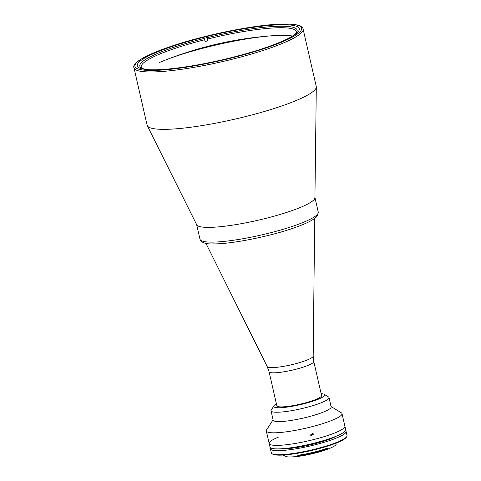 <?xml version="1.0" encoding="UTF-8"?>
<svg xmlns="http://www.w3.org/2000/svg" width="481" height="481" viewBox="0 0 481 481"><rect width="100%" height="100%" fill="white"/><g stroke="black" fill="none" stroke-linecap="round" stroke-linejoin="round"><path stroke-width="0.72" d="M155.567 69.787A83.117 13.131 167.1 0 1 137.247 65.825A83.117 13.131 167.1 0 1 189.61 41.071A83.117 13.131 167.1 0 1 280.976 24.753A83.117 13.131 167.1 0 1 299.29 28.716A83.117 13.131 167.1 0 1 246.933 53.469A83.117 13.131 167.1 0 1 155.567 69.787M303.108 29.07L316.245 86.448A86.76 13.702 167.1 0 1 316.306 86.977A86.76 13.702 167.1 0 1 260.077 112.722A86.76 13.702 167.1 0 1 166.228 129.323A86.76 13.702 167.1 0 1 147.288 125.685A86.76 13.702 167.1 0 1 147.114 125.186L133.971 67.809A86.76 13.702 167.1 0 0 153.084 71.94A86.76 13.702 167.1 0 0 248.455 54.906A86.76 13.702 167.1 0 0 303.108 29.07C303.012 27.832 301.743 26.689 299.296 25.637C295.875 24.417 290.458 23.888 283.05 24.05C257.149 24.339 205.886 34.524 171.651 46.152C145.142 54.96 131.674 63.36 133.971 67.809M316.306 86.977L314.929 197.751A60.672 9.584 167.1 0 1 275.613 215.759A60.672 9.584 167.1 0 1 209.987 227.369A60.672 9.584 167.1 0 1 196.741 224.825L147.288 125.685M313.768 361.502A22.932 3.626 -12.9 0 1 305.591 366.336A22.932 3.626 -12.9 0 1 282.209 372.06A22.932 3.626 -12.9 0 1 269.059 371.741L276.858 405.802A22.932 3.626 -12.9 0 0 290.007 406.12A22.932 3.626 -12.9 0 0 313.39 400.39A22.932 3.626 -12.9 0 0 321.567 395.562L313.768 361.502L313.185 356.102L314.7 218.41M148.196 69.667A80.694 12.746 167.1 0 1 141.276 67.881A80.694 12.746 167.1 0 1 168.572 49.128A80.694 12.746 167.1 0 1 204.239 38.432L205.098 41.498A79.479 12.554 167.1 0 1 208.014 40.771L207.618 39.015A79.479 12.554 167.1 0 1 296.2 31.536A79.479 12.554 167.1 0 1 296.019 33.039M142.075 68.296A79.479 12.554 167.1 0 1 141.258 67.021A79.479 12.554 167.1 0 1 169.589 50.283A79.479 12.554 167.1 0 1 204.696 39.749M171.332 57.87A79.479 12.554 167.1 0 1 292.55 36.057M207.155 40.091L208.014 40.771M292.508 36.123L292.851 35.913M206.481 37.169L207.618 39.015M207.155 37.698A80.694 12.746 167.1 0 1 296.561 32.317A80.694 12.746 167.1 0 1 292.616 35.955M291.636 36.634L291.57 36.646A80.694 12.746 167.1 0 1 291.107 36.935M196.615 224.477A60.672 9.584 -12.9 0 0 231.403 225.318A60.672 9.584 -12.9 0 0 293.266 210.167A60.672 9.584 -12.9 0 0 314.893 197.384M279.082 436.85A38.829 6.133 -12.9 0 0 269.192 443.524L269.991 447.029A38.829 6.133 -12.9 0 0 292.262 447.57A38.829 6.133 -12.9 0 0 331.848 437.872A38.829 6.133 -12.9 0 0 345.689 429.695L344.889 426.19A38.829 6.133 167.1 0 1 331.048 434.367A38.829 6.133 -12.9 0 0 344.889 426.19L342.009 413.618A38.829 6.133 167.1 0 1 328.168 421.795A38.829 6.133 167.1 0 1 288.576 431.493A38.829 6.133 167.1 0 1 266.312 430.958A38.829 6.133 167.1 0 1 266.582 429.888L273.094 419.799M269.192 443.524A38.829 6.133 -12.9 0 0 291.456 444.065A38.829 6.133 -12.9 0 0 331.048 434.367A38.829 6.133 167.1 0 1 291.456 444.065A38.829 6.133 167.1 0 1 269.192 443.524L266.312 430.958M310.54 434.914L311.069 435.744L313.462 434.187L312.945 433.357L310.54 434.914M312.566 433.147L312.788 433.658L310.768 435.431M331.048 406.523L341.306 412.776A38.829 6.133 167.1 0 1 342.009 413.618M321.128 393.644A26.088 4.119 167.1 0 1 324.164 394.288L328.451 396.903A29.726 4.696 167.1 0 1 328.992 397.546L331.132 406.89A29.726 4.696 167.1 0 1 320.532 413.155A29.726 4.696 167.1 0 1 290.223 420.574A29.726 4.696 167.1 0 1 273.178 420.166L271.037 410.822A29.726 4.696 167.1 0 1 271.242 410.004L273.966 405.79A26.088 4.119 167.1 0 1 276.419 403.884M328.992 397.546A29.726 4.696 167.1 0 1 318.392 403.812A29.726 4.696 167.1 0 1 288.083 411.231A29.726 4.696 167.1 0 1 271.037 410.822M324.164 394.288A26.088 4.119 167.1 0 1 315.344 400.348A26.088 4.119 167.1 0 1 286.916 407.124A26.088 4.119 167.1 0 1 273.966 405.79M327.254 448.406L327.284 448.148A26.329 4.161 167.1 0 1 326.503 448.436A26.329 4.161 167.1 0 1 297.793 455.273L298.052 455.447M335.96 443.181L336.135 443.939A26.329 4.161 167.1 0 1 327.525 449.2L327.495 449.212M283.64 455.603L283.531 455.134A27.483 4.341 167.1 0 1 283.471 455.02L283.543 455.369A27.483 4.341 -12.9 0 0 283.64 455.603L284.301 456.006L284.241 454.972M327.086 449.476A26.876 4.245 167.1 0 1 298.292 456.385L297.883 455.952A27.483 4.341 -12.9 0 0 327.327 448.887A27.483 4.341 -12.9 0 0 327.681 448.755L327.435 449.35A26.876 4.245 167.1 0 1 327.086 449.476M333.772 437.163A28.457 4.497 167.1 0 1 334.295 437.217M346.765 436.61L346.308 437.313A38.221 6.037 167.1 0 1 332.948 444.312A38.221 6.037 167.1 0 1 272.751 454.16L272.042 453.727A38.829 6.133 -12.9 0 0 333.189 443.722A38.829 6.133 -12.9 0 0 346.765 436.61A38.829 6.133 -12.9 0 0 347.029 435.545L346.098 431.457A38.829 6.133 167.1 0 1 332.251 439.634A38.829 6.133 167.1 0 1 292.664 449.332A38.829 6.133 167.1 0 1 270.394 448.791A38.829 6.133 167.1 0 1 270.611 447.817M345.478 430.669A38.829 6.133 167.1 0 1 346.098 431.457M336.514 436.075A32.155 5.081 167.1 0 1 328.914 439.43L327.314 440.007A32.155 5.081 167.1 0 1 281.03 448.785M270.394 448.791L271.332 452.88A38.829 6.133 -12.9 0 0 272.042 453.727M283.531 448.845A28.457 4.497 167.1 0 1 283.976 448.569M298.22 456.307L298.034 456.325A26.329 4.161 167.1 0 1 284.956 456L284.301 456.006M327.681 448.755L327.579 448.292A27.483 4.341 167.1 0 1 297.781 455.483L297.883 455.952M333.712 437.187L333.712 437.235A25.481 4.022 167.1 0 1 333.682 437.5M282.804 24.098A85.546 13.516 167.1 0 1 271.158 46.188A85.546 13.516 167.1 0 1 153.734 70.442A85.546 13.516 167.1 0 1 165.38 48.353A85.546 13.516 167.1 0 1 282.804 24.098M269.059 371.741L267.232 366.63A23.587 3.728 -12.9 0 0 281.108 366.762A23.587 3.728 -12.9 0 0 304.762 360.93A23.587 3.728 -12.9 0 0 313.185 356.102M318.266 212.127L317.298 215.933L316.011 217.346C312.482 220.418 305.802 223.707 295.959 227.218C271.927 236.021 231.884 244.144 213.468 243.891C205.79 244.252 201.298 242.695 199.988 239.213A60.672 9.584 -12.9 0 0 234.782 240.055A60.672 9.584 -12.9 0 0 296.639 224.904A60.672 9.584 -12.9 0 0 318.266 212.127L314.935 197.565M284.716 454.948L284.956 456M277.777 35.378A364.796 364.796 0 0 0 159.518 62.464M267.232 366.63L205.934 243.326M199.988 239.213L196.657 224.657"/></g></svg>
